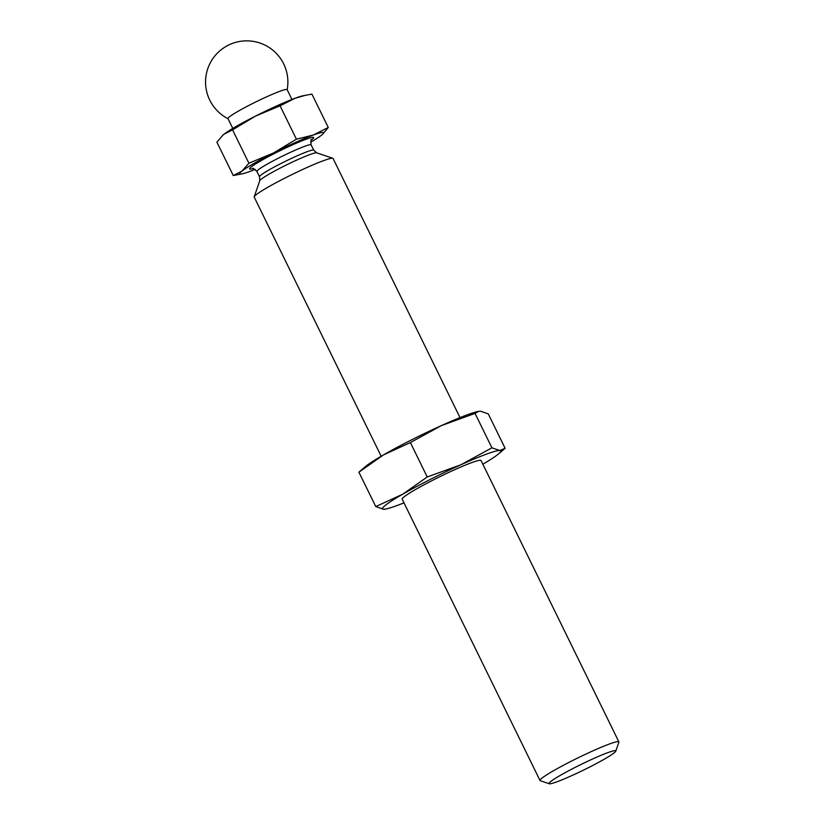 <?xml version="1.0" encoding="UTF-8"?>
<svg xmlns="http://www.w3.org/2000/svg" width="825" height="825" viewBox="0 0 825 825"><rect width="100%" height="100%" fill="white"/><g stroke="black" fill="none" stroke-linecap="round" stroke-linejoin="round"><path stroke-width="1.24" d="M491.917 447.82L475.056 413.407L441.519 425.535L410.376 442.561L383.439 454.926L358.896 472.178L375.757 506.581L402.693 494.216L427.237 476.963L460.773 464.836L491.917 447.82L499.713 450.491A65.866 5.455 153.9 0 0 460.773 464.836A65.866 5.455 153.9 0 0 402.693 494.216A65.866 5.455 153.9 0 0 383.553 509.262L386.152 508.942A65.866 5.455 153.9 0 0 403.992 502.848M410.376 442.561L427.237 476.963M475.056 413.407L478.696 411.345L480.459 411.201L488.256 413.872L505.117 448.284L499.713 450.491A65.866 5.455 153.9 0 1 498.599 453.853L505.117 448.284M358.896 472.178L365.413 466.61A65.866 5.455 153.9 0 1 383.439 454.926A65.866 5.455 153.9 0 1 441.519 425.535A65.866 5.455 153.9 0 1 477.861 411.52L478.696 411.345M375.757 506.581L383.553 509.262A65.866 5.455 153.9 0 0 386.152 508.942M460.02 417.615L333.073 158.483A43.911 3.64 153.9 0 0 332.805 158.276A43.911 3.64 153.9 0 0 286.028 177.53A43.911 3.64 153.9 0 0 254.213 196.773A43.911 3.64 153.9 0 0 254.213 197.113L381.16 456.246M305.962 95.164L295.144 98.227A46.654 3.867 153.9 0 1 302.868 95.813L311.912 94.091L328.267 127.473L322.812 134.052M575.943 766.992A37.177 3.083 153.9 0 0 549.244 783.75A37.177 3.083 153.9 0 0 583.749 769.993A37.177 3.083 153.9 0 0 615.78 751.152A37.177 3.083 153.9 0 0 575.943 766.992M615.78 751.152L618.874 742.222A43.911 3.64 153.9 0 0 618.874 741.881A43.911 3.64 153.9 0 0 571.828 760.928A43.911 3.64 153.9 0 0 540.014 780.512A43.911 3.64 153.9 0 0 540.282 780.718L549.244 783.75M310.602 142.261A46.654 3.867 153.9 0 0 321.286 135.352A46.654 3.867 153.9 0 0 321.967 134.805A46.654 3.867 153.9 0 0 313.191 135.073A46.654 3.867 153.9 0 0 273.518 152.955A46.654 3.867 153.9 0 0 241.931 171.115A46.654 3.867 153.9 0 0 242.313 173.828A46.654 3.867 153.9 0 0 250.027 171.404A46.654 3.867 153.9 0 0 255.172 169.414M280.067 105.827L255.472 116.108A46.654 3.867 153.9 0 1 295.144 98.227L280.067 105.827L296.423 139.198L313.191 135.073L328.267 127.473M232.568 129.855L223.884 134.279A46.654 3.867 153.9 0 1 255.472 116.108L232.568 129.855L248.913 163.237L273.518 152.955L296.423 139.198M242.313 173.828L233.258 175.539L216.903 142.158L223.204 134.836A46.654 3.867 153.9 0 0 223.039 134.98M233.258 175.539L241.931 171.115L248.913 163.237M223.884 134.279A46.654 3.867 153.9 0 0 223.204 134.836M540.014 780.512L402.198 499.197A43.911 3.64 -26.1 0 1 434.012 479.603A43.911 3.64 -26.1 0 1 481.058 460.556L618.874 741.881M291.937 99.454L287.121 89.636A32.928 2.733 153.9 0 0 251.831 103.919A32.928 2.733 153.9 0 0 227.978 118.604L232.784 128.432M482.852 464.217A65.866 5.455 153.9 0 0 498.599 453.853M332.805 158.276L316.687 152.821A31.793 2.63 153.9 0 0 282.81 166.763A31.793 2.63 153.9 0 0 259.782 180.696L254.213 196.773M316.687 152.821L313.737 150.202A30.185 2.506 153.9 0 0 281.387 163.298A30.185 2.506 153.9 0 0 259.524 176.767L256.905 171.435C254.079 168.692 252.605 167.753 252.481 168.589M313.737 150.202L311.128 144.87A30.185 2.506 153.9 0 0 278.778 157.967A30.185 2.506 153.9 0 0 256.905 171.435M311.252 140.095A35.671 2.96 153.9 0 0 306.395 139.116A35.671 2.96 153.9 0 0 275.416 153.017A35.671 2.96 153.9 0 0 253.048 168.609M259.782 180.696L259.524 176.767M311.592 139.631C310.932 138.889 310.778 140.642 311.128 144.87M287.162 89.708A41.168 41.168 0 0 0 208.447 66.856A41.168 41.168 0 0 0 228.009 118.687"/></g></svg>
